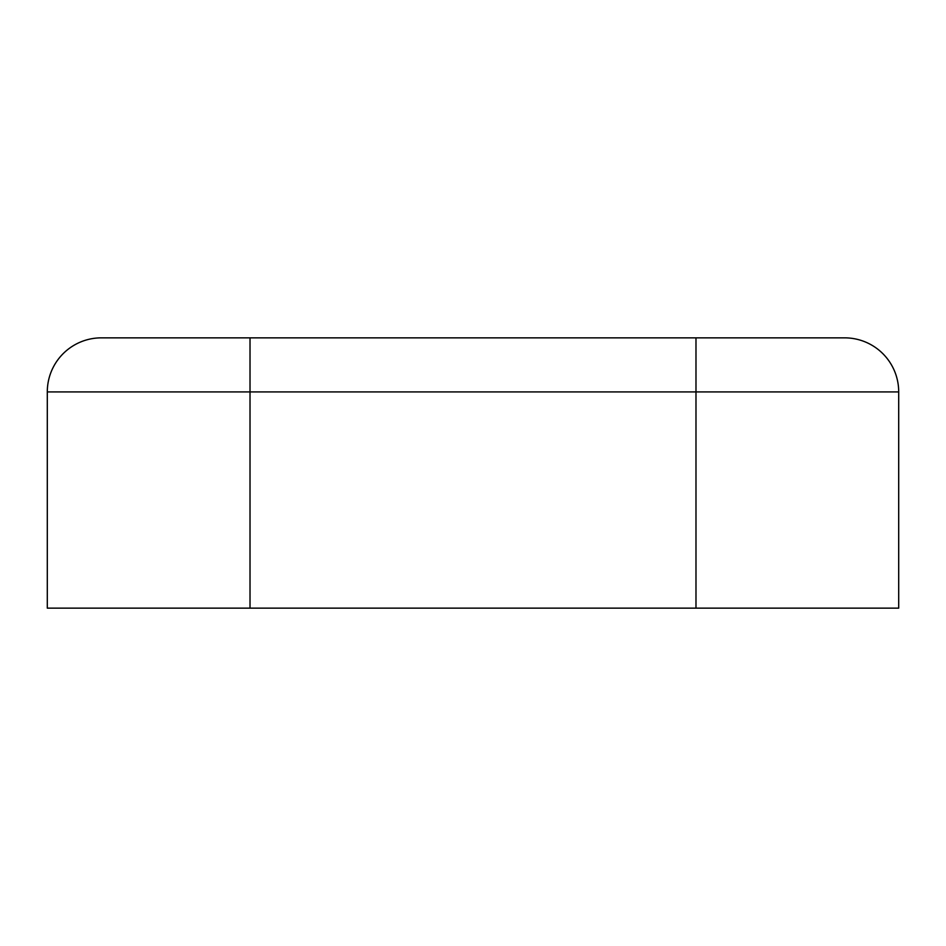 <?xml version="1.0" encoding="UTF-8"?>
<svg xmlns="http://www.w3.org/2000/svg" width="946" height="946" viewBox="0 0 946 946"><rect width="100%" height="100%" fill="white"/><g stroke="black" fill="none" stroke-linecap="round" stroke-linejoin="round"><path stroke-width="1.42" d="M101.352 337.852A54.052 54.052 0 0 0 47.3 391.916A54.052 54.052 0 0 1 101.352 337.852L250.016 337.852L250.016 608.148L898.7 608.148L898.7 391.916L695.984 391.916L695.984 608.148M844.648 337.852A54.052 54.052 0 0 1 898.7 391.916A54.052 54.052 0 0 0 844.648 337.852L250.016 337.852M695.984 337.852L695.984 391.916L47.3 391.916L47.3 608.148L250.016 608.148"/></g></svg>
